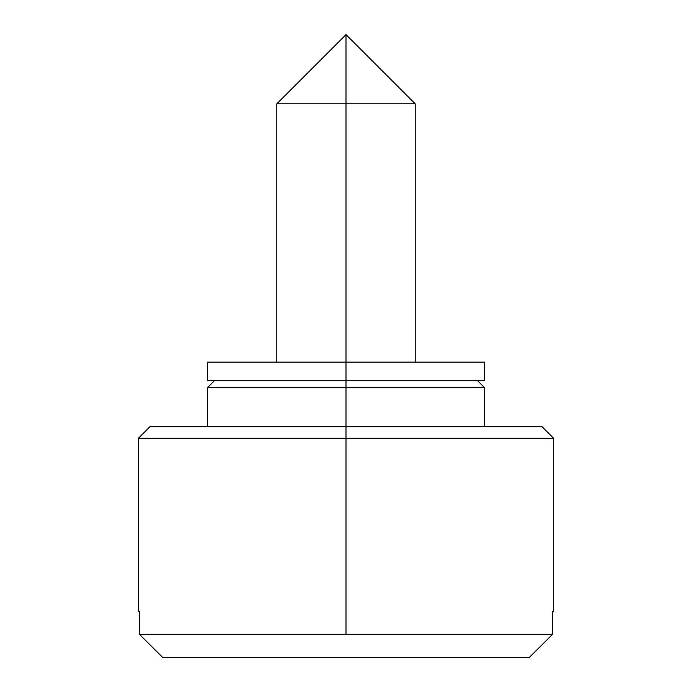 <?xml version="1.0" encoding="UTF-8"?>
<svg xmlns="http://www.w3.org/2000/svg" width="692" height="692" viewBox="0 0 692 692"><rect width="100%" height="100%" fill="white"/><g stroke="black" fill="none" stroke-linecap="round" stroke-linejoin="round"><path stroke-width="1.04" d="M276.8 103.8L346 34.6L415.2 103.8L346 103.8L415.2 103.8L346 103.8L346 34.6L346 103.8L276.8 103.8L346 103.8L346 362.15L346 103.8L276.8 103.8L276.8 362.15M139.438 611.27L139.438 634.33L162.637 657.4L139.438 634.33L162.637 657.4L139.438 634.33L552.562 634.33L346 634.33L346 438.27L553.6 438.27L138.4 438.27L346 438.27L346 426.73L149.93 426.73L138.4 438.27L138.4 611.27L139.438 611.27L139.438 634.33L346 634.33L346 438.27L138.4 438.27L346 438.27L346 426.73L149.93 426.73L346 426.73L346 380.6L346 387.52L207.6 387.52L346 387.52L346 426.73L542.07 426.73L553.6 438.27L553.6 611.27L552.562 611.27L552.562 634.33L529.363 657.4L552.562 634.33L552.562 611.27L553.6 611.27L552.562 611.27M162.637 657.4L529.363 657.4L552.562 634.33L529.363 657.4L162.637 657.4M477.48 380.6L484.4 387.52L346 387.52L484.4 387.52L484.4 426.73M207.6 380.6L484.4 380.6L346 380.6L346 362.15L484.4 362.15L207.6 362.15L207.6 380.6L346 380.6L346 362.15L207.6 362.15M214.52 380.6L207.6 387.52L207.6 426.73M415.2 103.8L415.2 362.15M484.4 362.15L484.4 380.6"/></g></svg>
